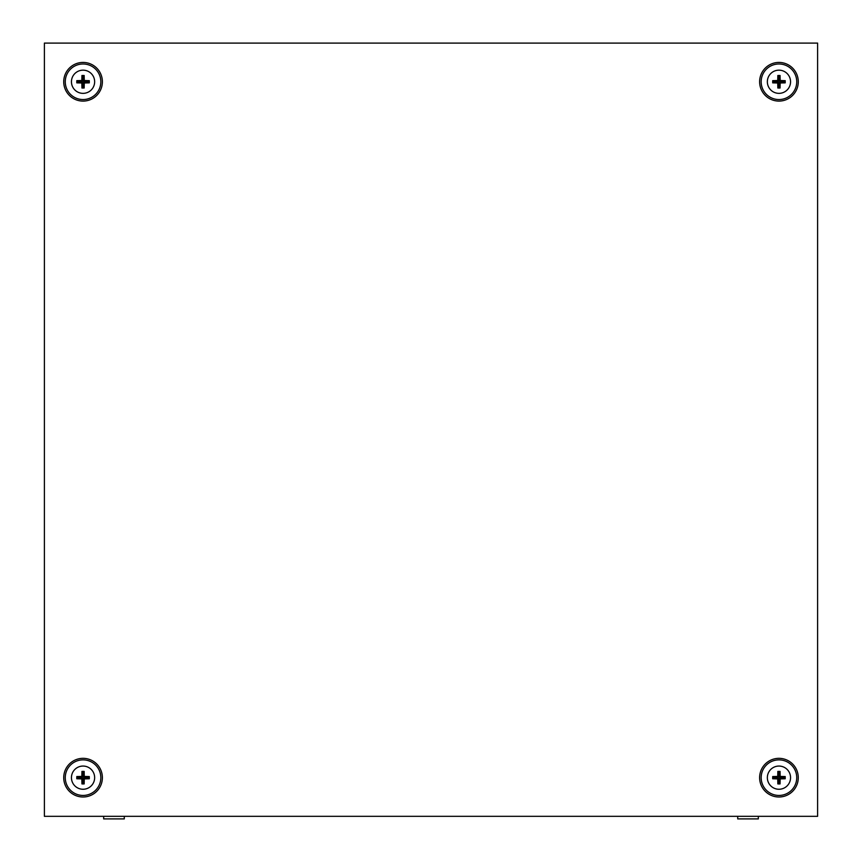 <?xml version="1.0" encoding="UTF-8"?>
<svg xmlns="http://www.w3.org/2000/svg" width="862" height="862" viewBox="0 0 862 862"><rect width="100%" height="100%" fill="white"/><g stroke="black" fill="none" stroke-linecap="round" stroke-linejoin="round"><path stroke-width="1.29" d="M737.71 816.325L737.71 818.9L758.334 818.9L758.334 816.325M103.666 816.325L103.666 818.9L124.29 818.9L124.29 816.325M83.054 766.059A11.594 11.594 0 0 1 94.648 777.664A11.594 11.594 0 0 1 83.054 789.258A11.594 11.594 0 0 1 71.449 777.664A11.594 11.594 0 0 1 83.054 766.059M83.054 783.924L84.153 783.924L84.282 778.903L89.303 778.763L89.303 776.554L84.282 776.425L84.153 771.404L81.944 771.404L81.815 776.425L76.793 776.554L76.793 778.763L81.815 778.903L81.944 783.924L83.054 783.924M83.054 759.875A17.779 17.779 0 0 1 100.832 777.664A17.779 17.779 0 0 1 83.054 795.443A17.779 17.779 0 0 1 65.264 777.664A17.779 17.779 0 0 1 83.054 759.875M77.354 778.203L82.504 778.203L82.504 783.353L83.592 783.353L83.592 778.203L88.743 778.203L88.743 777.115L83.592 777.115L83.592 771.964L82.504 771.964L82.504 777.115L77.354 777.115L76.793 778.763M77.354 777.115L76.793 776.554M82.504 777.115L81.815 776.425M82.504 771.964L81.944 771.404M83.592 771.964L84.153 771.404M83.592 777.115L84.282 776.425M88.743 777.115L89.303 776.554M88.743 778.203L89.303 778.763M83.592 778.203L84.282 778.903M83.592 783.353L84.153 783.924M82.504 783.353L81.944 783.924M82.504 778.203L81.815 778.903M83.054 70.167A11.594 11.594 0 0 1 94.648 81.761A11.594 11.594 0 0 1 83.054 93.355A11.594 11.594 0 0 1 71.449 81.761A11.594 11.594 0 0 1 83.054 70.167M83.054 88.021L84.153 88.021L84.282 83L89.303 82.86L89.303 80.662L84.282 80.522L84.153 75.5L81.944 75.5L81.815 80.522L76.793 80.662L76.793 82.86L81.815 83L81.944 88.021L83.054 88.021M83.054 63.982A17.779 17.779 0 0 1 100.832 81.761A17.779 17.779 0 0 1 83.054 99.55A17.779 17.779 0 0 1 65.264 81.761A17.779 17.779 0 0 1 83.054 63.982M77.354 82.299L82.504 82.299L82.504 87.461L83.592 87.461L83.592 82.299L88.743 82.299L88.743 81.222L83.592 81.222L83.592 76.061L82.504 76.061L82.504 81.222L77.354 81.222L76.793 82.86M77.354 81.222L76.793 80.662M82.504 81.222L81.815 80.522M82.504 76.061L81.944 75.5M83.592 76.061L84.153 75.5M83.592 81.222L84.282 80.522M88.743 81.222L89.303 80.662M88.743 82.299L89.303 82.86M83.592 82.299L84.282 83M83.592 87.461L84.153 88.021M82.504 87.461L81.944 88.021M82.504 82.299L81.815 83M778.946 70.167A11.594 11.594 0 0 1 790.551 81.761A11.594 11.594 0 0 1 778.946 93.355A11.594 11.594 0 0 1 767.352 81.761A11.594 11.594 0 0 1 778.946 70.167M778.946 88.021L780.056 88.021L780.185 83L785.207 82.86L785.207 80.662L780.185 80.522L780.056 75.5L777.847 75.5L777.718 80.522L772.697 80.662L772.697 82.86L777.718 83L777.847 88.021L778.946 88.021M778.946 63.982A17.779 17.779 0 0 1 796.736 81.761A17.779 17.779 0 0 1 778.946 99.55A17.779 17.779 0 0 1 761.168 81.761A17.779 17.779 0 0 1 778.946 63.982M773.257 82.299L778.408 82.299L778.408 87.461L779.496 87.461L779.496 82.299L784.646 82.299L784.646 81.222L779.496 81.222L779.496 76.061L778.408 76.061L778.408 81.222L773.257 81.222L772.697 82.86M773.257 81.222L772.697 80.662M778.408 81.222L777.718 80.522M778.408 76.061L777.847 75.5M779.496 76.061L780.056 75.5M779.496 81.222L780.185 80.522M784.646 81.222L785.207 80.662M784.646 82.299L785.207 82.86M779.496 82.299L780.185 83M779.496 87.461L780.056 88.021M778.408 87.461L777.847 88.021M778.408 82.299L777.718 83M778.946 766.059A11.594 11.594 0 0 1 790.551 777.664A11.594 11.594 0 0 1 778.946 789.258A11.594 11.594 0 0 1 767.352 777.664A11.594 11.594 0 0 1 778.946 766.059M778.946 783.924L780.056 783.924L780.185 778.903L785.207 778.763L785.207 776.554L780.185 776.425L780.056 771.404L777.847 771.404L777.718 776.425L772.697 776.554L772.697 778.763L777.718 778.903L777.847 783.924L778.946 783.924M778.946 759.875A17.779 17.779 0 0 1 796.736 777.664A17.779 17.779 0 0 1 778.946 795.443A17.779 17.779 0 0 1 761.168 777.664A17.779 17.779 0 0 1 778.946 759.875M773.257 778.203L778.408 778.203L778.408 783.353L779.496 783.353L779.496 778.203L784.646 778.203L784.646 777.115L779.496 777.115L779.496 771.964L778.408 771.964L778.408 777.115L773.257 777.115L772.697 778.763M773.257 777.115L772.697 776.554M778.408 777.115L777.718 776.425M778.408 771.964L777.847 771.404M779.496 771.964L780.056 771.404M779.496 777.115L780.185 776.425M784.646 777.115L785.207 776.554M784.646 778.203L785.207 778.763M779.496 778.203L780.185 778.903M779.496 783.353L780.056 783.924M778.408 783.353L777.847 783.924M778.408 778.203L777.718 778.903M759.616 777.664A19.33 19.33 0 0 0 778.946 796.994A19.33 19.33 0 0 0 798.277 777.664A19.33 19.33 0 0 0 778.946 758.334A19.33 19.33 0 0 0 759.616 777.664M759.616 81.761A19.33 19.33 0 0 0 778.946 101.091A19.33 19.33 0 0 0 798.277 81.761A19.33 19.33 0 0 0 778.946 62.43A19.33 19.33 0 0 0 759.616 81.761M63.723 81.761A19.33 19.33 0 0 0 83.054 101.091A19.33 19.33 0 0 0 102.384 81.761A19.33 19.33 0 0 0 83.054 62.43A19.33 19.33 0 0 0 63.723 81.761M63.723 777.664A19.33 19.33 0 0 0 83.054 796.994A19.33 19.33 0 0 0 102.384 777.664A19.33 19.33 0 0 0 83.054 758.334A19.33 19.33 0 0 0 63.723 777.664M817.607 816.325L817.607 43.1L44.393 43.1L44.393 816.325L817.607 816.325"/></g></svg>
